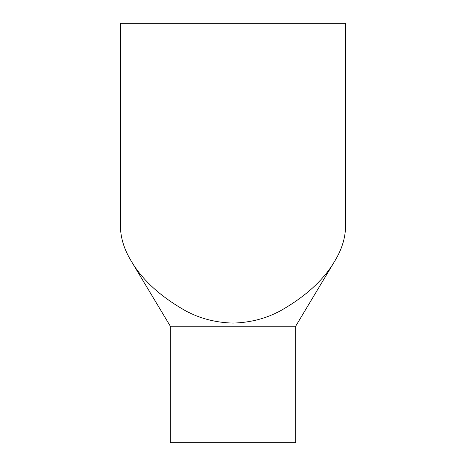 <?xml version="1.0" encoding="UTF-8"?>
<svg xmlns="http://www.w3.org/2000/svg" width="466" height="466" viewBox="0 0 466 466"><rect width="100%" height="100%" fill="white"/><g stroke="black" fill="none" stroke-linecap="round" stroke-linejoin="round"><path stroke-width="0.7" d="M170.323 326.2L295.677 326.2L295.677 442.7L170.323 442.7L170.323 326.2L131.208 261.012C124.241 249.578 120.659 238.155 120.461 226.75L120.461 23.3L345.539 23.3L345.539 226.75C345.341 238.155 341.759 249.578 334.792 261.012C323.847 279.798 305.783 296.364 280.59 310.717C266.278 318.494 250.411 322.618 233 323.095C215.589 322.618 199.722 318.494 185.41 310.717C160.217 296.364 142.153 279.798 131.208 261.012M295.677 326.2L334.792 261.012"/></g></svg>
